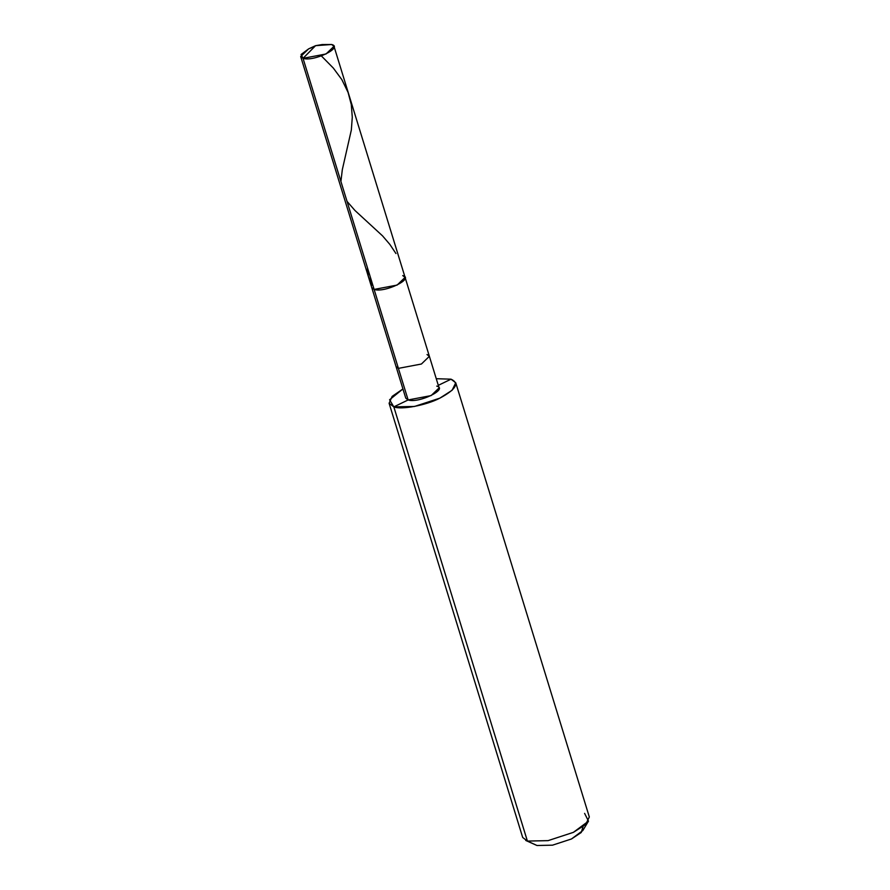<?xml version="1.0" encoding="UTF-8"?>
<svg xmlns="http://www.w3.org/2000/svg" width="890" height="890" viewBox="0 0 890 890"><rect width="100%" height="100%" fill="white"/><g stroke="black" fill="none" stroke-linecap="round" stroke-linejoin="round"><path stroke-width="1.33" d="M406.708 395.338L398.409 368.371L421.415 364.021L429.369 356.323L421.415 364.021L398.409 368.371L374.123 289.428L397.129 285.078L405.084 277.38L397.129 285.078L374.123 289.428C384.558 293.122 414.729 278.514 402.725 275.589C414.729 278.514 384.558 293.122 374.123 289.428L371.764 287.637L374.123 289.428L303.034 58.34L301.076 54.501L308.641 48.861L315.572 45.679L303.034 58.34L398.409 368.371L396.061 366.58L398.409 368.371L408.132 399.955L405.773 398.153L300.675 56.548L303.034 58.34L315.572 45.679L331.636 44.5L315.572 45.679L322.169 44.556L331.636 44.5L317.786 45.512M314.882 46.369L308.641 48.861L300.675 56.548M331.636 44.5C343.64 47.426 313.469 62.033 303.034 58.34L326.029 53.99L333.995 46.302L331.636 44.5M333.995 46.302L439.093 387.907L431.127 395.594L408.132 399.955L393.825 406.875L527.403 841.072L536.981 845.5L552.49 845.177L571.48 838.97L581.259 832.484L583.039 826.654M455.747 382.778L589.325 816.976L585.665 824.474L573.394 832.35L548.073 840.638L527.403 841.072L548.073 840.638L573.394 832.35L588.479 821.147L582.794 830.559L571.48 838.97L552.49 845.177L536.981 845.5L525.734 840.449L527.403 841.072L393.825 406.875L414.506 406.452L439.827 398.164L452.098 390.276L455.747 382.778L451.03 379.185L438.303 385.348L451.03 379.185L436.256 378.706L451.03 379.185C459.707 383.156 455.969 389.486 439.827 398.164C426.444 405.239 401.156 410.034 393.825 406.875L389.586 399.766L402.936 388.952L392.134 396.395L389.108 403.281L393.825 406.875L408.132 399.955C418.556 403.637 448.727 389.03 436.734 386.104M536.981 845.5L527.403 841.072L522.686 837.468L389.108 403.281M405.084 277.38L402.725 275.589M429.369 356.323L427.022 354.531M588.479 821.147L584.608 813.382M367.348 267.389L368.304 276.212L372.042 285.111M321.379 55.937L333.305 68.052L341.849 79.622L348.079 92.404L351.294 104.575L352.284 117.235L351.339 130.018L342.316 169.679L340.915 181.482M347.044 201.385L354.965 210.485L382.567 235.894L389.865 244.427L395.95 253.55"/></g></svg>
